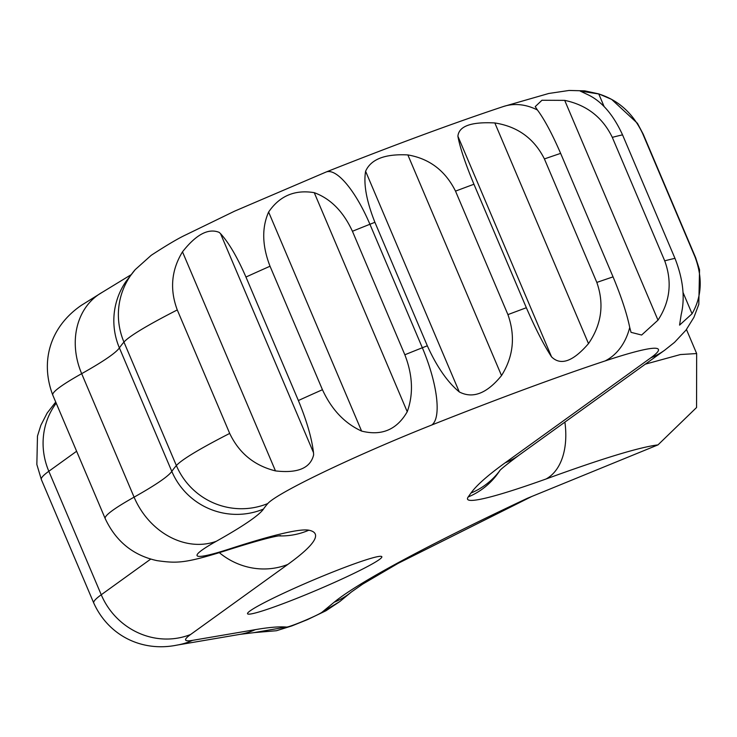<?xml version="1.0" encoding="UTF-8"?>
<svg xmlns="http://www.w3.org/2000/svg" width="737" height="737" viewBox="0 0 737 737"><rect width="100%" height="100%" fill="white"/><g stroke="black" fill="none" stroke-linecap="round" stroke-linejoin="round"><path stroke-width="1.11" d="M182.49 251.842C196.171 234.458 208.396 227.973 219.165 232.376L220.529 233.629L313.511 452.675L313.621 454.895C310.424 468.161 297.702 473.495 275.472 470.897L182.49 251.842C171.352 270.092 169.621 289.457 177.276 309.936L229.695 433.42C239.055 453.135 254.32 465.627 275.472 470.897M379.242 559.604A72.954 5.325 -23 0 1 306.325 594.501A72.954 5.325 -23 0 1 247.531 613.737A72.954 5.325 -23 0 1 250.129 610.862A72.954 5.325 -23 0 1 323.046 575.966A72.954 5.325 -23 0 1 381.84 556.73A72.954 5.325 -23 0 1 379.242 559.604M598.766 93.958L580.231 91.093L587.905 94.714C601.714 101.255 613.267 114.631 622.544 134.862L674.963 258.346C683.107 279.12 685.189 297.84 681.2 314.506L679.569 325.118L692.061 313.75C701.827 296.762 702.812 277.831 695.028 256.946L642.609 133.461C633.019 113.323 618.407 100.158 598.766 93.958L604.156 106.653M664.719 260.843L612.3 137.358C602.571 117.321 586.707 104.986 564.699 100.37L657.994 320.153C670.117 301.599 672.356 281.829 664.719 260.843A280.419 20.479 -23 0 1 674.963 258.346M473.937 184.241L526.347 307.734C535.486 328.766 543.888 345.146 551.562 356.874L457.898 136.216C459.87 147.216 465.222 163.227 473.937 184.241A490.741 35.846 157 0 0 455.512 191.132C445.332 170.698 429.45 158.63 407.856 154.927L501.519 375.584C513.44 356.57 515.578 336.247 507.922 314.616L455.512 191.132M374.903 222.288L427.322 345.782C436.765 366.676 447.414 382.052 459.271 391.918L365.607 171.251C363.405 184.121 366.501 201.127 374.903 222.288A490.741 35.846 157 0 0 369.919 224.269L422.338 347.753A490.741 35.846 -23 0 1 427.322 345.782M270.028 266.232L322.447 389.716C331.586 409.56 344.64 423.351 361.6 431.081L268.618 212.026C261.663 227.825 262.132 245.891 270.028 266.232A210.312 15.366 157 0 0 245.955 277.038C237.277 257.13 228.792 242.657 220.529 233.629M313.511 452.675C311.779 438.183 306.739 420.799 298.374 400.532L245.955 277.038M267.798 503.537A1331.999 97.302 157 0 0 263.468 509.064A350.526 25.602 -23 0 1 216.31 541.28A140.214 10.244 157 0 0 202.058 550.06A140.214 10.244 157 0 0 229.833 548.835A350.526 25.602 -23 0 1 308.84 530.207A771.16 56.334 -23 0 1 287.826 564.422L190.607 634.493A140.214 10.244 157 0 0 192.541 640.361L255.361 629.638A841.267 61.447 -23 0 1 286.288 627.049C288.471 627.813 319.49 614.787 322.502 611.848L334.165 602.221A424.899 31.037 -23 0 1 340.807 597.136A424.899 31.037 -23 0 1 527.517 498.221L657.994 444.881C639.182 447.267 601.853 458.644 546.025 479.004A210.312 15.366 -23 0 1 468.188 496.968L470.971 493.053A1051.579 76.814 -23 0 1 505.149 462.808L650.955 357.721A210.312 15.366 157 0 0 605.141 360.927A420.634 30.724 157 0 0 431.781 425A140.214 10.244 157 0 0 271.953 500.018A140.214 10.244 157 0 0 267.798 503.537A70.107 69.14 -138.9 0 1 176.373 465.563A210.312 15.366 -23 0 1 182.592 460.293A210.312 15.366 -23 0 1 229.695 433.42M404.843 354.773L352.433 231.28C343.322 211.537 330.6 198.668 314.257 192.67L407.239 411.725C413.568 394.194 412.775 375.207 404.843 354.773A210.312 15.366 -23 0 1 422.338 347.753A70.107 21.428 -111.7 0 1 431.781 425M564.699 100.37L541.944 100.26L535.228 106.625L537.43 109.997C544.376 119.302 552.114 133.766 560.636 153.379L613.055 276.872C621.3 296.735 626.855 313.584 629.73 327.44L631.047 332.35L641.632 335.031L657.994 320.153M596.823 282.418L544.403 158.925C534.141 138.501 517.614 126.506 494.831 122.95L588.495 343.608C601.613 324.455 604.386 304.059 596.823 282.418A490.741 35.846 -23 0 1 613.055 276.872M645.299 364.17L680.398 354.552L696.658 353.548L686.46 329.513M696.658 353.548L696.557 407.524L657.994 444.881M588.495 343.608C573.054 361.508 560.737 365.93 551.562 356.874M501.519 375.584C486.871 393.54 472.795 398.984 459.271 391.918M407.239 411.725C396.893 429.699 381.683 436.147 361.6 431.081M365.607 171.251C370.932 159.192 385.009 153.747 407.856 154.927M457.898 136.216C458.884 126.128 471.192 121.706 494.831 122.95M268.618 212.026C279.618 195.895 294.828 189.446 314.257 192.67M60.277 386.842A210.312 15.366 157 0 0 52.797 395.133C39.945 361.425 50.024 326.85 81.328 305.339L102.277 292.294A70.107 58.297 -119.3 0 0 81.669 373.668A210.312 15.366 157 0 0 60.277 386.842M177.276 309.936A210.312 15.366 157 0 0 130.173 336.8A210.312 15.366 157 0 0 123.954 342.079A70.107 69.14 -138.9 0 1 135.212 269.631L125.916 281.562A70.107 69.462 -145.6 0 0 119.394 347.901L171.804 471.385A1402.106 102.415 -23 0 1 176.373 465.563L123.954 342.079A1402.106 102.415 157 0 0 119.394 347.901A280.419 20.479 -23 0 1 110.181 356.1A280.419 20.479 -23 0 1 81.669 373.668L134.088 497.153A280.419 20.479 157 0 0 162.601 479.584A280.419 20.479 157 0 0 171.804 471.385A70.107 69.462 -145.6 0 0 263.468 509.064M229.833 548.835A70.107 53.561 72 0 1 224.205 551.138C184.747 563.446 176.944 563.427 157.009 560.636C133.204 555.449 115.949 541.446 105.216 518.627A210.312 15.366 -23 0 1 112.697 510.336A210.312 15.366 -23 0 1 134.088 497.153A70.107 58.297 -119.3 0 0 216.31 541.28M334.165 602.221A70.107 67.887 50.5 0 0 351.448 591.958L339.775 601.576L322.502 611.848M622.544 134.862A280.419 20.479 157 0 0 612.3 137.358M507.922 314.616A490.741 35.846 -23 0 1 526.347 307.734M298.374 400.532A210.312 15.366 -23 0 1 322.447 389.716M76.62 451.247L48.826 471.265A210.312 15.366 157 0 0 41.355 479.557L93.765 603.05A210.312 15.366 -23 0 1 101.245 594.759L150.744 559.079M56.215 403.185A70.107 66.551 -125.8 0 0 48.826 471.265L101.245 594.759A70.107 66.551 -125.8 0 0 190.607 634.493M537.43 109.997A70.107 52.115 -108.3 0 0 503.362 106.533C453.319 123.162 394.258 144.977 326.178 171.988A70.107 21.428 -111.7 0 1 369.919 224.269A210.312 15.366 157 0 0 352.433 231.28M560.636 153.379A490.741 35.846 157 0 0 544.403 158.925M695.028 256.946A280.419 20.479 -23 0 1 695.645 257.683L643.226 134.198A280.419 20.479 157 0 0 642.609 133.461M546.025 479.004A70.107 43.28 -109.7 0 0 564.892 422.117M468.188 496.968A70.107 69.425 35.4 0 0 498.009 473.228L499.935 470.51M470.971 493.053A70.107 69.425 35.4 0 0 499.852 470.593M505.149 462.808A70.107 66.551 54.2 0 0 518.82 455.328C506.531 464.55 500.11 469.755 499.548 470.915M650.955 357.721A70.107 66.551 54.2 0 0 664.627 350.241L518.82 455.328M605.141 360.927A70.107 52.115 -108.3 0 0 629.73 327.44M308.84 530.207A70.107 69.518 101.2 0 1 278.632 535.882M287.826 564.422A70.107 66.551 -125.8 0 1 219.359 552.695M192.541 640.361A70.107 66.809 80.3 0 1 177.009 645.105C142.112 652.236 108.588 635.828 93.765 603.05M255.361 629.638A70.107 66.809 80.3 0 1 239.838 634.382L177.009 645.105M286.288 627.049L254.025 632.622M682.996 292.396L692.061 313.75M326.178 171.988L234.615 211.15L186.231 234.661C178.575 238.189 166.912 245.071 151.223 255.297L135.212 269.631M531.838 496.452L398.1 563.354L362.696 584.1L351.448 591.958M105.216 518.627L52.797 395.133M664.627 350.241L674.548 342.346L685.99 330.13L693.913 317.343L698.796 304.399L699.542 269.733L695.645 257.683M224.205 551.138C251.695 542.358 269.834 537.273 278.614 535.882L280.604 535.578M239.838 634.382L254.274 632.613M253.998 632.622L276.486 630.725L291.907 625.897L307.513 619.605L326.021 610.733L339.775 601.576M643.226 134.198L637.45 123.309L611.618 99.375L598.895 93.931L584.809 90.863L569.056 90.458L548.789 93.47L503.362 106.533M130.873 274.855L102.277 292.294M55.726 402.043L47.186 412.987L40.848 425.295L37.476 436.101L36.85 464.485L41.355 479.557"/></g></svg>
